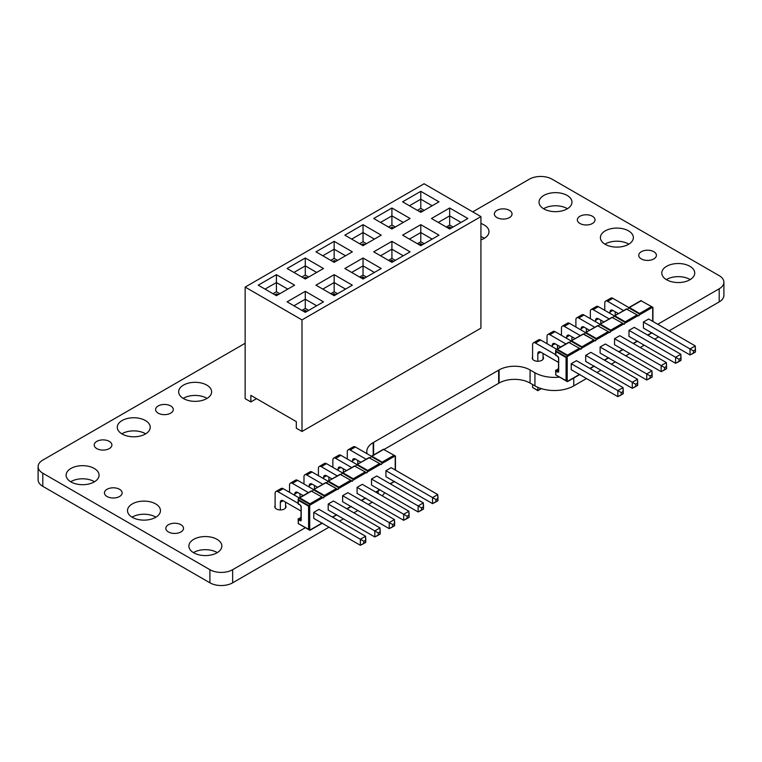 <?xml version="1.0" encoding="UTF-8"?>
<svg xmlns="http://www.w3.org/2000/svg" width="762" height="762" viewBox="0 0 762 762"><rect width="100%" height="100%" fill="white"/><g stroke="black" fill="none" stroke-linecap="round" stroke-linejoin="round"><path stroke-width="1.14" d="M496.948 217.58A8.839 5.105 0 0 0 506.587 218.684A8.839 5.105 0 0 0 512.045 213.97A8.839 5.105 0 0 0 509.454 210.36A8.839 5.105 0 0 0 499.824 209.255A8.839 5.105 0 0 0 494.367 213.97A8.839 5.105 0 0 0 496.948 217.58M484.442 238.249A16.478 9.515 0 0 0 484.165 238.087A16.478 9.515 0 0 0 480.927 236.63M480.927 239.868A16.478 9.515 0 0 0 488.994 231.686A16.478 9.515 0 0 0 484.165 224.961A16.478 9.515 0 0 0 480.927 223.504M567.423 208.721A16.478 9.515 0 0 0 567.147 208.55A16.478 9.515 0 0 0 543.563 208.721M543.849 208.883A16.478 9.515 0 0 0 561.804 210.941A16.478 9.515 0 0 0 571.976 202.149A16.478 9.515 0 0 0 567.147 195.424A16.478 9.515 0 0 0 549.192 193.367A16.478 9.515 0 0 0 539.02 202.149A16.478 9.515 0 0 0 543.849 208.883M579.939 223.485A8.839 5.105 0 0 0 589.569 224.59A8.839 5.105 0 0 0 595.036 219.875A8.839 5.105 0 0 0 592.445 216.265A8.839 5.105 0 0 0 582.806 215.16A8.839 5.105 0 0 0 577.348 219.875A8.839 5.105 0 0 0 579.939 223.485M628.812 244.154A16.478 9.515 0 0 0 628.536 243.992A16.478 9.515 0 0 0 604.952 244.154M605.228 244.326A16.478 9.515 0 0 0 623.192 246.383A16.478 9.515 0 0 0 633.365 237.592A16.478 9.515 0 0 0 628.536 230.867A16.478 9.515 0 0 0 610.581 228.81A16.478 9.515 0 0 0 600.408 237.592A16.478 9.515 0 0 0 605.228 244.326M641.328 258.928A8.839 5.105 0 0 0 650.958 260.033A8.839 5.105 0 0 0 656.415 255.318A8.839 5.105 0 0 0 653.825 251.708A8.839 5.105 0 0 0 644.195 250.603A8.839 5.105 0 0 0 638.737 255.318A8.839 5.105 0 0 0 641.328 258.928M690.201 279.597A16.478 9.515 0 0 0 689.924 279.435A16.478 9.515 0 0 0 666.34 279.597M666.617 279.759A16.478 9.515 0 0 0 684.571 281.826A16.478 9.515 0 0 0 694.744 273.034A16.478 9.515 0 0 0 689.924 266.309A16.478 9.515 0 0 0 671.96 264.243A16.478 9.515 0 0 0 661.787 273.034A16.478 9.515 0 0 0 666.617 279.759M532.59 356.911A5.629 3.248 0 0 0 532.247 358.026A5.629 3.248 0 0 0 533.895 360.321A5.629 3.248 0 0 0 540.029 361.026A5.629 3.248 0 0 0 543.506 358.026A5.629 3.248 0 0 0 543.049 356.749M207.064 398.393A16.478 9.515 0 0 0 206.788 398.231A16.478 9.515 0 0 0 183.204 398.393M183.48 398.555A16.478 9.515 0 0 0 201.444 400.622A16.478 9.515 0 0 0 211.617 391.83A16.478 9.515 0 0 0 206.788 385.105A16.478 9.515 0 0 0 188.833 383.038A16.478 9.515 0 0 0 178.66 391.83A16.478 9.515 0 0 0 183.48 398.555M158.191 413.156A8.839 5.105 0 0 0 167.831 414.261A8.839 5.105 0 0 0 173.288 409.546A8.839 5.105 0 0 0 170.698 405.936A8.839 5.105 0 0 0 161.058 404.832A8.839 5.105 0 0 0 155.6 409.546A8.839 5.105 0 0 0 158.191 413.156M145.675 433.835A16.478 9.515 0 0 0 145.399 433.673A16.478 9.515 0 0 0 121.815 433.835M122.101 433.997A16.478 9.515 0 0 0 140.056 436.064A16.478 9.515 0 0 0 150.228 427.272A16.478 9.515 0 0 0 145.399 420.538A16.478 9.515 0 0 0 127.445 418.481A16.478 9.515 0 0 0 117.272 427.272A16.478 9.515 0 0 0 122.101 433.997M96.803 448.599A8.839 5.105 0 0 0 106.442 449.704A8.839 5.105 0 0 0 111.9 444.989A8.839 5.105 0 0 0 109.309 441.379A8.839 5.105 0 0 0 99.67 440.274A8.839 5.105 0 0 0 94.212 444.989A8.839 5.105 0 0 0 96.803 448.599M94.526 481.746A16.478 9.515 0 0 0 94.25 481.584A16.478 9.515 0 0 0 70.666 481.746M70.942 481.908A16.478 9.515 0 0 0 88.897 483.975A16.478 9.515 0 0 0 99.07 475.183A16.478 9.515 0 0 0 94.25 468.459A16.478 9.515 0 0 0 76.286 466.392A16.478 9.515 0 0 0 66.113 475.183A16.478 9.515 0 0 0 70.942 481.908M107.032 496.51A8.839 5.105 0 0 0 116.672 497.615A8.839 5.105 0 0 0 122.13 492.9A8.839 5.105 0 0 0 119.539 489.29A8.839 5.105 0 0 0 109.899 488.185A8.839 5.105 0 0 0 104.442 492.9A8.839 5.105 0 0 0 107.032 496.51M155.905 517.188A16.478 9.515 0 0 0 155.629 517.027A16.478 9.515 0 0 0 132.055 517.188M132.331 517.35A16.478 9.515 0 0 0 150.285 519.408A16.478 9.515 0 0 0 160.458 510.626A16.478 9.515 0 0 0 155.629 503.892A16.478 9.515 0 0 0 137.674 501.834A16.478 9.515 0 0 0 127.502 510.626A16.478 9.515 0 0 0 132.331 517.35M168.421 531.952A8.839 5.105 0 0 0 178.06 533.057A8.839 5.105 0 0 0 183.518 528.342A8.839 5.105 0 0 0 180.927 524.732A8.839 5.105 0 0 0 171.288 523.627A8.839 5.105 0 0 0 165.83 528.342A8.839 5.105 0 0 0 168.421 531.952M217.294 552.631A16.478 9.515 0 0 0 217.018 552.46A16.478 9.515 0 0 0 193.434 552.631M193.71 552.793A16.478 9.515 0 0 0 211.674 554.85A16.478 9.515 0 0 0 221.847 546.068A16.478 9.515 0 0 0 217.018 539.334A16.478 9.515 0 0 0 199.063 537.277A16.478 9.515 0 0 0 188.89 546.068A16.478 9.515 0 0 0 193.71 552.793M275.111 505.568A5.629 3.248 0 0 0 274.768 506.682A5.629 3.248 0 0 0 276.416 508.978A5.629 3.248 0 0 0 282.55 509.683A5.629 3.248 0 0 0 286.017 506.682A5.629 3.248 0 0 0 285.569 505.406M305.4 527.685L232.648 569.69A16.078 9.287 180 0 1 209.912 569.69L42.805 473.212A16.078 9.287 180 0 1 38.1 466.649A16.078 9.287 180 0 1 42.805 460.086L245.154 343.262M472.735 211.865L529.352 179.184A16.078 9.287 180 0 1 552.088 179.184L719.195 275.663A16.078 9.287 180 0 1 723.9 282.226A16.078 9.287 180 0 1 719.195 288.788L657.749 324.26M559.546 377.104A27.47 15.859 180 0 1 534.934 372.751L530.066 369.941A21.898 12.64 0 0 0 499.091 369.932L373.199 442.617A21.898 12.64 0 0 0 366.789 451.552A21.898 12.64 0 0 0 367.132 453.79M723.9 282.226L723.9 295.351A16.078 9.287 180 0 1 719.195 301.914L669.122 330.822M658.663 336.861L654.682 339.157M644.223 345.196L640.242 347.491M629.783 353.53L625.812 355.825M615.353 361.864L611.372 364.169M600.913 370.208L596.932 372.504M586.473 378.543L573.767 385.877A27.47 15.859 180 0 1 534.934 385.877L530.066 383.067A21.898 12.64 0 0 0 499.091 383.057L383.838 449.59M384.696 492.671A27.47 15.859 180 0 1 382.191 495.814M372.304 502.187L368.322 504.482M357.864 510.521L353.892 512.816M343.433 518.855L339.452 521.16M328.993 527.199L232.648 582.816A16.078 9.287 180 0 1 209.912 582.816L42.805 486.337A16.078 9.287 180 0 1 38.1 479.774L38.1 466.649M373.199 455.19L373.199 442.617M373.609 454.962L373.609 442.37M498.653 383.296L498.653 370.17M499.091 383.057L499.091 369.932M641.328 300.666L629.393 307.553L639.623 313.458L639.623 314.115L628.593 307.743L629.393 307.553L627.459 309.334M639.623 313.458L651.319 306.705L652.929 307.362L652.929 321.478M641.09 300.8L652.12 306.905M625.192 321.793L625.192 322.45L614.153 316.078L614.963 315.887L625.192 321.793L636.88 315.049L638.823 315.897L639.623 314.115M626.888 309.001L614.153 316.078L613.019 317.668M626.65 309.134L637.689 315.239M610.753 330.127L610.753 330.784L599.713 324.412L600.523 324.221L610.753 330.127L622.449 323.383L624.383 324.231L625.192 322.45M612.448 317.335L599.713 324.412L598.58 326.003M612.21 317.468L623.249 323.574M596.313 338.461L596.313 339.119L585.283 332.746L586.083 332.556L596.313 338.461L608.009 331.718L609.952 332.565L610.753 330.784M598.008 325.669L585.283 332.746L584.14 334.337M597.779 325.812L608.809 331.908M583.578 334.004L595.513 340.9L596.313 339.119M581.882 346.805L581.882 347.453L570.843 341.09L571.643 340.89L581.882 346.805L593.569 340.052L594.379 340.243L583.34 334.147L570.843 341.09L569.709 342.671M567.442 355.14L567.442 355.797L556.403 349.425L557.212 349.225L567.442 355.14L579.13 348.386L581.073 349.234L581.882 347.453M594.379 340.243L583.34 334.147M569.138 342.338L555.841 350.025L555.841 355.273L558.003 356.635M568.9 342.481L579.939 348.577M557.546 356.254L558.679 358.226A1.61 0.924 -120 0 0 557.546 356.254L555.603 354.94L555.603 350.815L566.633 357.188L567.442 355.797M567.442 381.391L556.403 375.295L567.442 381.657L566.071 380.6L566.071 357.511L555.841 351.606M579.13 374.637L579.939 374.447M593.569 366.303L594.379 366.112M608.009 357.969L608.809 357.778M651.319 332.965L652.12 332.765M622.449 349.634L623.249 349.444M636.88 341.3L637.689 341.109M566.633 381.2L555.603 374.828L566.071 380.6M558.441 368.589L555.603 370.694L555.841 374.961M566.633 357.188L566.071 357.511M537.82 353.73A4.02 2.324 60 0 1 538.648 351.892A4.02 2.324 60 0 1 540.658 352.092L537.82 353.73L537.82 361.274M552.26 345.396A4.02 2.324 60 0 1 553.088 343.557A4.02 2.324 60 0 1 555.098 343.757L552.26 345.396L552.26 346.71M566.69 337.061A4.02 2.324 60 0 1 567.528 335.223A4.02 2.324 60 0 1 569.538 335.423L566.69 337.061L566.69 338.376M581.13 328.727A4.02 2.324 60 0 1 581.968 326.888A4.02 2.324 60 0 1 583.978 327.079L581.13 328.727L581.13 330.041M595.57 320.392A4.02 2.324 60 0 1 596.398 318.545A4.02 2.324 60 0 1 598.408 318.745L595.57 320.392L595.57 321.697M610.01 312.058A4.02 2.324 60 0 1 610.838 310.21A4.02 2.324 60 0 1 612.848 310.41L610.01 312.058L610.01 313.363M555.603 354.673L535.429 343.033A4.02 2.324 -120 0 0 533.419 342.833A4.02 2.324 -120 0 0 532.59 344.672L532.59 359.14M533.419 342.833L538.648 339.814A4.02 2.324 60 0 1 540.658 340.014L535.429 343.033M565.89 343.948L549.869 334.699A4.02 2.324 -120 0 0 547.859 334.499A4.02 2.324 -120 0 0 547.03 336.337L547.03 343.691M547.859 334.499L553.088 331.48A4.02 2.324 60 0 1 555.098 331.68L549.869 334.699M623.64 310.601L607.619 301.352A4.02 2.324 -120 0 0 605.609 301.152A4.02 2.324 -120 0 0 604.78 303L604.78 310.344M605.609 301.152L610.838 298.142A4.02 2.324 60 0 1 612.848 298.333L607.619 301.352M609.2 318.945L593.179 309.686A4.02 2.324 -120 0 0 591.169 309.496A4.02 2.324 -120 0 0 590.34 311.334L590.34 318.678M591.169 309.496L596.398 306.476A4.02 2.324 60 0 1 598.408 306.676L593.179 309.686M594.76 327.279L578.749 318.03A4.02 2.324 -120 0 0 576.739 317.83A4.02 2.324 -120 0 0 575.901 319.669L575.901 327.022M576.739 317.83L581.968 314.811A4.02 2.324 60 0 1 583.978 315.011L578.749 318.03M580.33 335.613L564.309 326.365A4.02 2.324 -120 0 0 562.299 326.165A4.02 2.324 -120 0 0 561.461 328.003L561.461 335.356M562.299 326.165L567.528 323.145A4.02 2.324 60 0 1 569.538 323.345L564.309 326.365M541.506 388.544L537.82 390.677L532.59 387.467L537.82 390.487L537.82 387.325M617.849 396.65L617.849 390.611L621.259 392.582L621.259 394.687L623.078 393.63L623.078 387.591L576.472 360.683L571.243 363.703L571.243 369.741L617.849 396.65L621.259 394.687M632.289 388.315L632.289 382.276L635.698 384.248L635.698 386.353L637.518 385.296L637.518 379.257L590.912 352.349L585.683 355.368L585.683 361.407L632.289 388.315L635.698 386.353M650.138 375.914L650.138 378.009L646.719 379.981L600.113 353.073L600.113 347.034L646.719 373.942L651.948 370.923L651.948 374.866L650.138 375.914L646.719 373.942L646.719 379.981M650.138 378.009L651.948 376.961L651.948 374.866M661.159 371.646L661.159 365.608L664.569 367.579L664.569 369.675L666.388 368.627L666.388 362.588L619.782 335.68L614.553 338.699L614.553 344.738L661.159 371.646L664.569 369.675M675.599 363.312L675.599 357.273L679.009 359.245L679.009 361.34L680.828 360.293L680.828 354.254L634.222 327.346L628.993 330.365L628.993 336.404L675.599 363.312L679.009 361.34M690.039 354.978L690.039 348.939L693.449 350.911L693.449 353.006L695.268 351.958L695.268 345.919L648.653 319.011L643.423 322.031L643.423 328.07L690.039 354.978L693.449 353.006M543.049 359.312L543.049 353.463M557.489 348.796L557.489 345.129M571.919 340.462L571.919 336.794M586.359 332.127L586.359 328.46M600.799 323.793L600.799 320.126M615.239 315.458L615.239 311.791M695.268 345.919L690.039 348.939L643.423 322.031M618.411 313.62L612.848 310.41M628.869 307.581L612.848 298.333M680.828 354.254L675.599 357.273L628.993 330.365M603.971 321.955L598.408 318.745M614.429 315.925L598.408 306.676M666.388 362.588L661.159 365.608L614.553 338.699M589.531 330.298L583.978 327.079M599.989 324.26L583.978 315.011M651.948 370.923L605.342 344.014L600.113 347.034M585.559 332.594L569.538 323.345M575.1 338.633L569.538 335.423M637.518 379.257L632.289 382.276L585.683 355.368M560.661 346.967L555.098 343.757M571.119 340.928L555.098 331.68M623.078 387.591L617.849 390.611L571.243 363.703M532.59 387.467L532.59 384.524M558.441 362.36L540.658 352.092M556.679 349.263L540.658 340.014M383.838 449.323L371.913 456.209L382.143 462.115L382.143 462.772L371.113 456.4L371.913 456.209L369.97 457.981M382.143 462.115L393.84 455.362L395.449 456.019L395.449 470.135M383.61 449.456L394.64 455.562M367.703 470.449L367.703 471.107L356.673 464.734L357.473 464.544L367.703 470.449L379.4 463.696L381.343 464.553L382.143 462.772M369.408 457.657L356.673 464.734L355.54 466.325M369.17 457.791L380.2 463.896M353.273 478.784L353.273 479.441L342.233 473.069L343.043 472.878L353.273 478.784L364.96 472.04L366.903 472.888L367.703 471.107M354.968 465.992L342.233 473.069L341.1 474.659M354.73 466.125L365.77 472.23M338.833 487.118L338.833 487.775L327.803 481.403L328.603 481.213L338.833 487.118L350.53 480.374L352.463 481.222L353.273 479.441M340.528 474.326L327.803 481.403L326.66 482.994M340.3 474.459L351.33 480.565M326.098 482.66L338.033 489.556L338.833 487.775M324.393 495.452L324.393 496.11L313.363 489.737L314.163 489.547L324.393 495.452L336.09 488.709L336.89 488.899L325.86 482.803L313.363 489.737L312.22 491.328M309.963 503.796L309.963 504.444L298.923 498.081L299.723 497.881L309.963 503.796L321.65 497.043L323.593 497.891L324.393 496.11M336.89 488.899L325.86 482.803M311.658 490.995L298.352 498.681L298.352 503.93L300.523 505.292M311.42 491.138L322.459 497.234M300.057 504.911L301.2 506.882A1.61 0.924 -120 0 0 300.057 504.911L298.123 503.596L298.123 499.472L309.153 505.844L309.963 504.444M309.963 530.047L298.923 523.942L309.963 530.314L308.591 529.257L308.591 506.168L298.352 500.263M321.65 523.294L322.459 523.103M336.09 514.96L336.89 514.769M350.53 506.625L351.33 506.435M393.84 481.622L394.64 481.422M364.96 498.291L365.77 498.1M379.4 489.956L380.2 489.756M309.153 529.857L298.123 523.484L308.591 529.257M300.961 517.246L298.123 519.351L298.352 523.618M309.153 505.844L308.591 506.168M280.34 502.387A4.02 2.324 60 0 1 281.168 500.548A4.02 2.324 60 0 1 283.178 500.748L280.34 502.387L280.34 509.93M294.77 494.052A4.02 2.324 60 0 1 295.608 492.214A4.02 2.324 60 0 1 297.618 492.414L294.77 494.052L294.77 495.367M309.21 485.718A4.02 2.324 60 0 1 310.048 483.88A4.02 2.324 60 0 1 312.058 484.07L309.21 485.718L309.21 487.032M323.65 477.383A4.02 2.324 60 0 1 324.479 475.536A4.02 2.324 60 0 1 326.488 475.736L323.65 477.383L323.65 478.688M338.09 469.049A4.02 2.324 60 0 1 338.919 467.201A4.02 2.324 60 0 1 340.928 467.401L338.09 469.049L338.09 470.354M352.52 460.705A4.02 2.324 60 0 1 353.358 458.867A4.02 2.324 60 0 1 355.368 459.067L352.52 460.705L352.52 462.02M298.123 503.33L277.949 491.69A4.02 2.324 -120 0 0 275.939 491.49A4.02 2.324 -120 0 0 275.111 493.328L275.111 507.797M275.939 491.49L281.168 488.471A4.02 2.324 60 0 1 283.178 488.671L277.949 491.69M308.41 492.604L292.389 483.356A4.02 2.324 -120 0 0 290.379 483.156A4.02 2.324 -120 0 0 289.541 484.994L289.541 492.347M290.379 483.156L295.608 480.136A4.02 2.324 60 0 1 297.618 480.336L292.389 483.356M366.16 459.257L350.139 450.009A4.02 2.324 -120 0 0 348.129 449.809A4.02 2.324 -120 0 0 347.291 451.656L347.291 459M348.129 449.809L353.358 446.789A4.02 2.324 60 0 1 355.368 446.989L350.139 450.009M351.72 467.592L335.699 458.343A4.02 2.324 -120 0 0 333.689 458.143A4.02 2.324 -120 0 0 332.861 459.991L332.861 467.335M333.689 458.143L338.919 455.133A4.02 2.324 60 0 1 340.928 455.324L335.699 458.343M337.28 475.936L321.259 466.677A4.02 2.324 -120 0 0 319.249 466.487A4.02 2.324 -120 0 0 318.421 468.325L318.421 475.669M319.249 466.487L324.479 463.467A4.02 2.324 60 0 1 326.488 463.667L321.259 466.677M322.85 484.27L306.829 475.021A4.02 2.324 -120 0 0 304.819 474.821A4.02 2.324 -120 0 0 303.981 476.66L303.981 484.013M304.819 474.821L310.048 471.802A4.02 2.324 60 0 1 312.058 472.002L306.829 475.021M360.369 545.306L360.369 539.267L363.779 541.239L363.779 543.344L365.598 542.287L365.598 536.248L318.992 509.34L313.763 512.359L313.763 518.398L360.369 545.306L363.779 543.344M374.809 536.972L374.809 530.933L378.219 532.905L378.219 535L380.038 533.952L380.038 527.914L333.423 501.005L328.193 504.025L328.193 510.064L374.809 536.972L378.219 535M392.649 524.57L392.649 526.666L389.239 528.638L342.633 501.729L342.633 495.691L389.239 522.599L394.468 519.579L394.468 523.523L392.649 524.57L389.239 522.599L389.239 528.638M392.649 526.666L394.468 525.618L394.468 523.523M403.679 520.303L403.679 514.264L407.089 516.236L407.089 518.331L408.908 517.284L408.908 511.245L362.302 484.337L357.073 487.356L357.073 493.395L403.679 520.303L407.089 518.331M418.119 511.969L418.119 505.93L421.529 507.902L421.529 509.997L423.348 508.949L423.348 502.91L376.733 476.002L371.504 479.022L371.504 485.061L418.119 511.969L421.529 509.997M432.549 503.634L432.549 497.596L435.959 499.567L435.959 501.663L437.779 500.615L437.779 494.576L391.173 467.668L385.943 470.687L385.943 476.726L432.549 503.634L435.959 501.663M285.569 507.968L285.569 502.12M299.999 497.453L299.999 493.786M314.439 489.118L314.439 485.451M328.879 480.784L328.879 477.117M343.319 472.45L343.319 468.782M357.749 464.115L357.749 460.448M437.779 494.576L432.549 497.596L385.943 470.687M360.931 462.277L355.368 459.067M371.389 456.238L355.368 446.989M423.348 502.91L418.119 505.93L371.504 479.022M346.491 470.611L340.928 467.401M356.949 464.572L340.928 455.324M408.908 511.245L403.679 514.264L357.073 487.356M332.051 478.946L326.488 475.736M342.509 472.916L326.488 463.667M394.468 519.579L347.863 492.671L342.633 495.691M328.079 481.251L312.058 472.002M317.621 487.289L312.058 484.07M380.038 527.914L374.809 530.933L328.193 504.025M303.181 495.624L297.618 492.414M313.639 489.585L297.618 480.336M365.598 536.248L360.369 539.267L313.763 512.359M300.961 511.016L283.178 500.748M299.199 497.919L283.178 488.671M301.99 431.473L480.927 328.165L480.927 216.589L424.082 183.775L245.154 287.083L245.154 398.659L250.841 401.936L250.841 395.373L296.313 421.624L296.313 428.187L301.99 431.473L301.99 319.897L245.154 287.083M256.518 398.659L250.841 401.936M480.927 216.589L301.99 319.897M402.603 201.825L420.786 191.319L438.979 201.825L420.786 212.322L402.603 201.825M431.473 218.494L449.666 207.997L467.849 218.494L449.666 228.991L431.473 218.494M373.723 218.494L391.916 207.997L410.099 218.494L391.916 228.991L373.723 218.494M402.603 235.163L420.786 224.666L438.979 235.163L420.786 245.669L402.603 235.163M344.853 235.163L363.036 224.666L381.229 235.163L363.036 245.669L344.853 235.163M373.723 251.831L391.916 241.335L410.099 251.831L391.916 262.338L373.723 251.831M315.973 251.831L334.166 241.335L352.349 251.831L334.166 262.338L315.973 251.831M344.853 268.51L363.036 258.004L381.229 268.51L363.036 279.006L344.853 268.51M287.103 268.51L305.286 258.004L323.479 268.51L305.286 279.006L287.103 268.51M315.973 285.178L334.166 274.672L352.349 285.178L334.166 295.675L315.973 285.178M258.223 285.178L276.416 274.672L294.608 285.178L276.416 295.675L258.223 285.178M287.103 301.847L305.286 291.341L323.479 301.847L305.286 312.344L287.103 301.847M409.423 205.759L420.786 199.196L420.786 208.388L417.376 210.36M420.786 208.388L424.196 210.36M419.31 211.474L421.015 210.483L422.491 211.341M420.786 191.319L420.786 199.196L432.159 205.759M453.076 227.028L449.666 225.057L446.256 227.028M438.293 222.428L449.666 215.865L461.029 222.428M449.666 207.997L449.666 225.057M451.371 228.009L449.437 226.895L447.732 227.876M421.015 210.483L421.015 212.198M449.437 226.895L449.437 228.867M380.543 222.428L391.916 215.865L391.916 225.057L388.506 227.028M391.916 225.057L395.326 227.028M393.621 228.009L392.144 227.162L390.439 228.143M391.916 207.997L391.916 215.865L403.279 222.428M409.423 239.106L420.786 232.543L432.159 239.106M420.786 224.666L420.786 241.725L417.376 243.697M424.196 243.697L420.786 241.725M422.491 244.678L420.557 243.564L418.852 244.554M392.144 227.162L392.144 228.867M420.557 243.564L420.557 245.535M351.673 239.106L363.036 232.543L363.036 241.725L359.626 243.697M363.036 241.725L366.446 243.697M364.741 244.678L363.264 243.83L361.559 244.812M363.036 224.666L363.036 232.543L374.409 239.106M380.543 255.775L391.916 249.212L403.279 255.775M391.916 241.335L391.916 258.394L388.506 260.366M395.326 260.366L391.916 258.394M393.621 261.356L391.687 260.233L389.982 261.223M363.264 243.83L363.264 245.535M391.687 260.233L391.687 262.204M322.793 255.775L334.166 249.212L334.166 258.394L330.756 260.366M334.166 258.394L337.576 260.366M335.871 261.356L334.394 260.499L332.689 261.48M334.166 241.335L334.166 249.212L345.529 255.775M351.673 272.444L363.036 265.881L374.409 272.444M363.036 258.004L363.036 275.072L359.626 277.035M366.446 277.035L363.036 275.072M364.741 278.025L362.807 276.911L361.102 277.892M334.394 260.499L334.394 262.204M362.807 276.911L362.807 278.873M293.922 272.444L305.286 265.881L305.286 275.072L301.876 277.035M305.286 275.072L308.696 277.035M306.991 278.025L305.514 277.168L303.809 278.149M305.286 258.004L305.286 265.881L316.659 272.444M322.793 289.112L334.166 282.55L345.529 289.112M334.166 274.672L334.166 291.741L330.756 293.713M337.576 293.713L334.166 291.741M335.871 294.694L333.937 293.58L332.232 294.561M305.514 277.168L305.514 278.873M333.937 293.58L333.937 295.542M265.052 289.112L276.416 282.55L276.416 291.741L273.006 293.713M276.416 291.741L279.825 293.713M278.12 294.694L276.644 293.837L274.939 294.827M276.416 274.672L276.416 282.55L287.779 289.112M293.922 305.781L305.286 299.218L316.659 305.781M305.286 291.341L305.286 308.41L301.876 310.382M308.696 310.382L305.286 308.41M306.991 311.363L305.067 310.248L303.362 311.229M276.644 293.837L276.644 295.542M305.067 310.248L305.067 312.22M42.805 486.337L42.805 473.212M209.912 582.816L209.912 569.69M232.648 582.816L232.648 569.69M378.162 493.49L378.162 490.938M530.066 383.067L530.066 369.941M534.934 385.877L534.934 372.751M573.767 385.877L573.767 378.009M719.195 301.914L719.195 288.788M652.691 321.345L652.691 307.229L639.394 314.906M638.251 315.563L624.954 323.24M623.821 323.898L610.514 331.575M609.381 332.232L596.084 339.919M594.941 340.566L581.644 348.253M580.501 348.91L567.204 356.587L567.204 381.524L579.425 374.466M589.883 368.427L593.865 366.131M604.323 360.093L608.305 357.797M647.633 335.09L651.615 332.794M618.763 351.758L622.735 349.463M633.193 343.424L637.175 341.128M558.451 371.094L557.546 372.008L555.603 370.694A0.8 0.8 0 0 1 556.003 369.999L558.441 370.827M558.441 368.865L555.841 371.027L555.841 374.694M557.546 372.008A1.61 0.924 -120 0 0 558.679 371.351L558.517 371.065M558.441 371.027L558.584 357.635M558.679 358.226L558.679 371.351M537.82 390.487L541.144 388.563M623.078 391.535L621.259 392.582M637.518 383.2L635.698 384.248M666.388 366.532L664.569 367.579M680.828 358.197L679.009 359.245M695.268 349.853L693.449 350.911M395.211 469.992L395.211 455.886L381.905 463.563M380.771 464.22L367.475 471.897M366.332 472.554L353.035 480.231M351.901 480.889L338.595 488.566M337.461 489.223L324.164 496.91M323.021 497.557L309.724 505.244L309.724 530.181L321.945 523.123M332.403 517.084L336.385 514.788M346.843 508.749L350.815 506.454M390.154 483.746L394.125 481.451M361.274 500.415L365.255 498.119M375.714 492.081L379.695 489.785M300.971 519.741L300.057 520.665L298.123 519.351A0.8 0.8 0 0 1 298.523 518.655L300.961 519.484M300.961 517.522L298.352 519.684L298.352 523.342M300.057 520.665A1.61 0.924 -120 0 0 301.2 520.008L301.028 519.722M300.961 519.684L301.104 506.292M301.2 506.882L301.2 520.008M365.598 540.191L363.779 541.239M380.038 531.857L378.219 532.905M408.908 515.188L407.089 516.236M423.348 506.844L421.529 507.902M437.779 498.51L435.959 499.567M641.09 300.533L628.593 307.743M626.65 308.867L614.153 316.078M612.21 317.202L599.713 324.412M597.779 325.536L585.283 332.746M583.34 333.87L570.843 341.09M568.9 342.205L556.403 349.425M579.663 374.609L567.442 381.657M594.103 366.274L590.121 368.57M608.533 357.93L604.561 360.236M651.843 332.927L647.871 335.223M622.973 349.596L618.992 351.901M637.413 341.262L633.432 343.557M555.603 354.94A0.8 0.8 0 0 0 556.003 355.644M619.554 395.859L623.24 393.725L623.24 389.468M633.994 387.525L637.68 385.391L637.68 381.133M648.433 379.19L652.12 377.057L652.12 372.799M662.864 370.856L666.55 368.722L666.55 364.465M677.304 362.512L680.99 360.388L680.99 356.13M691.744 354.178L695.43 352.054L695.43 347.796M383.61 449.189L371.113 456.4M369.17 457.524L356.673 464.734M354.73 465.858L342.233 473.069M340.3 474.193L327.803 481.403M325.86 482.527L313.363 489.737M311.42 490.861L298.923 498.081M322.183 523.265L309.963 530.314M336.613 514.922L332.642 517.227M351.053 506.587L347.072 508.892M394.364 481.584L390.382 483.88M365.493 498.253L361.512 500.548M379.924 489.918L375.952 492.214M298.123 503.596A0.8 0.8 0 0 0 298.523 504.292M362.074 544.516L365.76 542.382L365.76 538.124M376.514 536.181L380.2 534.048L380.2 529.79M390.944 527.847L394.63 525.713L394.63 521.456M405.384 519.503L409.07 517.379L409.07 513.121M419.824 511.169L423.51 509.045L423.51 504.787M434.254 502.834L437.95 500.71L437.95 496.453"/></g></svg>
